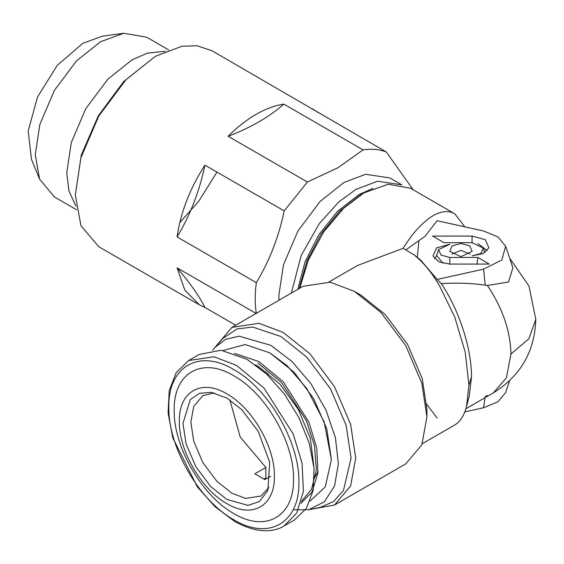<?xml version="1.0" encoding="UTF-8"?>
<svg xmlns="http://www.w3.org/2000/svg" width="564" height="564" viewBox="0 0 564 564"><rect width="100%" height="100%" fill="white"/><g stroke="black" fill="none" stroke-linecap="round" stroke-linejoin="round"><path stroke-width="0.85" d="M328.939 282L357.562 265.475L403.091 248.322L414.505 255.168L420.603 260.653C428.471 268.654 432.912 275.098 439.095 284.954L454.774 317.151L465.251 352.359L468.931 385.212L466.562 406.404L465.251 410.705C462.783 417.564 459.293 422.316 454.774 424.96L422.302 443.706M417.311 257.544L420.645 260.074L437.149 279.434L441.281 283.558C458.892 309.749 471.539 347.84 471.497 376.801L469.375 395.533L466.562 406.404M441.281 283.558C457.679 282.691 472.322 283.227 485.202 285.172L483.602 269.141L501.847 259.983L505.647 246.207L498.033 236.965L483.602 231.014L437.149 220.721L424.953 236.372L406.143 249.683M505.654 246.207L512.866 267.787L508.516 282.049L487.423 285.44L485.202 285.172M485.202 396.527L487.423 395.463M432.637 236.076L472.061 236.076L485.294 239.679L488.903 247.857L482.981 253.617L472.061 255.887L480.888 253.483L483.292 248.033L472.061 242.682L444.072 242.682L432.637 236.076M460.929 256.676L449.698 251.325L452.102 245.876L460.929 243.472L469.749 245.876L472.16 251.325L460.929 256.676M477.786 257.473L489.221 264.079L449.79 264.079L438.87 261.809L432.955 256.049L436.564 247.871L449.79 244.268L438.559 249.619L440.97 255.076L449.79 257.473L477.786 257.473L476.996 264.34M437.149 279.434L483.602 269.141M309.953 509.489L334.48 505.034L405.678 463.925L421.823 444.862L426.92 416.972L426.92 409.464L422.281 378.733L407.582 344.4L385.205 314.508L360.904 295.12L354.396 291.369L330.222 282.197L303.122 286.286L231.924 327.395L215.793 346.402M437.149 418.037L426.031 403.401M464.806 411.903L483.602 407.737L485.04 397.683M478.011 243.641L487.197 250.627M451.877 254.11L460.929 250.346L469.981 254.11M442.98 263.254L436.606 255.513L438.559 249.619M434.654 258.82L436.606 255.513M457.665 225.269L448.662 223.273M403.091 248.322C408.978 239.164 413.172 233.186 420.603 225.642C427.611 218.804 433.772 214.574 439.095 212.945C445.13 210.922 450.354 211.204 454.774 213.791L464.806 226.848M299.738 288.239L308.388 259.933L323.821 231.698L343.539 208.377L363.9 192.902L388.201 184.224L410.585 188.277L454.774 213.791M426.92 416.972L421.83 383.21L405.678 345.499L381.095 312.66L354.396 291.369M509.616 380.686L505.654 392.544L498.033 401.794L483.602 407.737M334.48 505.034L350.625 485.964L355.722 458.081L350.625 424.318L334.48 386.608L309.897 353.762L283.198 332.471L259.024 323.306L231.924 327.395M299.146 288.585L306.943 260.956L321.022 234.081L339.732 211.084L360.897 194.636L363.9 192.902M293.132 509.786L308.705 509.743L320.211 507.403L333.578 501.53L343.483 490.37L351.076 458.081L346.148 425.397L330.518 388.892L306.717 357.104L280.879 336.496L252.672 327.042L236.958 328.96L222.738 338.562L212.663 350.223M308.705 509.743L324.314 501.833L334.544 486.027L338.379 463.939L335.432 437.763L325.999 410.127L311.018 383.809L292.004 361.475L270.875 345.365L239.214 336.186L225.755 339.281L214.954 347.353M269.775 352.817L294.034 372.141L313.669 398.621L326.789 428.866L331.392 459.533L324.145 421.872L306.745 388.392L287.027 365.62L269.775 352.817L245.128 344.526L223.189 350.505M310.094 501.036L325.273 486.908L331.392 459.533M418.869 241.455L417.297 257.403M255.478 364.83L257.875 366.156L279.857 384.042L298.321 409.436L310.285 438.27L313.838 465.906M279.032 300.196L278.877 295.12L283.445 264.854L297.919 231.043L319.964 201.595L343.892 182.51L365.571 174.29L389.872 177.956L401.871 184.886M266.278 478.758L265.418 478.166M318.075 471.363L314.367 478.11M177.089 267.844C190.209 283.262 199.487 296.467 204.936 307.465L199.402 304.835L184.844 290.213L177.089 267.844L256.338 313.598C254.836 304.158 254.836 293.844 256.338 282.663C269.5 260.843 278.785 236.922 284.185 210.894L307.387 182.031L338.118 167.628L363.082 149.883C371.563 148.635 379.297 149.326 386.277 151.956L413.215 189.8M229.865 399.897L240.229 437.107L265.877 467.443L265.877 477.898L263.811 479.09M265.877 371.436L265.877 373.347M199.402 304.835L98.763 246.729L80.941 225.692L75.322 194.925L80.941 157.673L98.763 116.057L125.885 79.82L155.347 56.322L182.017 46.213L197.09 45.79L211.93 50.718L386.277 151.956M216.971 172.09L198.725 201.327L179.789 222.597M317.61 112.306L312.569 108.824M363.082 149.883L283.833 104.128C274.844 105.482 265.566 108.915 255.986 114.429C246.405 119.977 237.127 127.26 228.138 136.284L307.387 182.031M283.833 104.128C269.099 117.058 250.536 127.774 228.138 136.284M284.185 210.894L204.936 165.139C189.906 188.552 180.628 212.473 177.089 236.915L256.338 282.663M204.936 307.465L235.696 325.216M155.347 56.322L123.798 81.442L98.319 115.803L81.301 155.044L75.322 194.925M204.936 165.139C199.487 191.281 190.209 215.201 177.089 236.915M270.727 476.192L264.876 479.569L254.872 473.795L265.877 467.443M214.313 392.918L202.864 395.625L193.734 406.404L190.858 422.175L193.734 441.267L202.864 462.593L216.766 481.162L231.867 493.204L245.537 498.393L260.864 496.08L268.929 487.522M258.594 367.178L259.109 366.882M266.659 374.073L268.168 373.206M226.862 398.05L211.197 392.34L199.515 393.298L190.272 399.608L182.969 423.395L186.049 443.833L195.821 466.661L210.703 486.542L226.862 499.429L247.963 505.372L259.257 501.65L267.872 490.504L269.684 462.283L258.249 431.411L241.674 409.57L226.862 398.05M226.862 393.876C201.475 378.458 178.696 391.613 179.352 421.308C178.696 450.241 201.475 489.7 226.862 503.603C252.249 519.014 275.035 505.866 274.379 476.171C275.035 447.231 252.249 407.779 226.862 393.876M199.127 354.495L221.032 350.244L246.87 359.226L266.462 373.89L284.383 394.017L299.068 417.868L309.248 443.367L314.063 468.331L313.091 490.631L306.414 508.326L294.612 519.881L284.108 525.944L296.678 513.12L303.39 491.371L302.085 463.333L293.217 434.012L264.086 388.166L236.365 365.289L213.862 356.751L188.623 360.558L199.127 354.495M233.863 375.828C265.736 393.277 294.33 442.803 293.506 479.125C294.33 516.398 265.736 532.909 233.863 513.564C201.997 496.108 173.402 446.589 174.227 410.261C173.402 372.987 201.997 356.476 233.863 375.828M75.957 206.156L68.914 190.935L66.735 172.873L71.311 142.509L85.834 108.591L107.943 79.059L131.948 59.911L147.528 53.094L165.386 51.261M76.443 209.674L54.384 196.935L39.572 179.105L35.278 154.712L39.861 124.348L54.384 90.437L76.492 60.898L100.498 41.75L123.77 33.276L146.612 37.182L168.671 49.921M39.572 179.105L31.429 159.196L28.2 130.848L37.513 97.001L57.225 65.41L82.823 43.329L102.458 36.181L123.77 33.276M468.931 385.212L471.497 376.801M487.423 285.44C502.616 308.353 510.455 331.216 510.942 354.03L506.43 377.781L493.359 392.882L465.906 408.738M510.942 354.03L528.821 338.837L535.8 319.379C534.75 351.435 520.6 375.941 493.359 392.882M472.061 236.076L472.061 242.943M449.79 264.34L449.79 257.473M300.908 503.419L312.005 492.076L317.927 472.851L316.771 448.077L308.924 422.175L283.184 381.673L258.7 361.468L234.546 353.416M257.875 363.082L281.38 382.329L306.358 420.666L314.437 445.461L316.383 469.678L311.575 489.136L301.521 501.318M373.065 188.355L358.901 194.636L337.639 211.253L318.949 234.539L305.103 261.675L297.785 289.367M401.779 184.83L377.52 181.227L355.898 189.441L338.851 201.912L319.316 223.57L301.197 255.506L291.32 293.104M233.863 369.617C199.12 348.524 167.952 366.522 168.847 407.159C167.952 446.759 199.12 500.747 233.863 519.768C268.605 540.862 299.78 522.87 298.885 482.234C299.78 442.634 268.605 388.645 233.863 369.617M414.505 255.168L420.645 260.074M509.616 258.065L528.997 286.075L535.8 319.379M483.292 248.033L484.821 252.601M188.623 360.558L176.194 372.621L169.214 390.648L168.093 412.982L172.767 437.826L197.294 486.781L215.06 506.761L234.596 521.39C257.522 534.186 274.781 531.915 284.108 525.944"/></g></svg>
